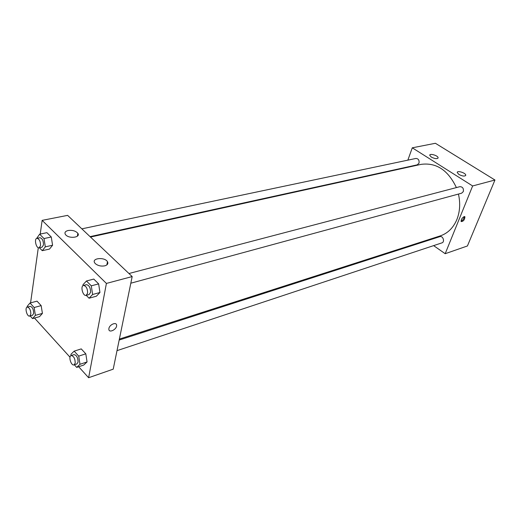 <?xml version="1.0" encoding="UTF-8"?>
<svg xmlns="http://www.w3.org/2000/svg" width="521" height="521" viewBox="0 0 521 521"><rect width="100%" height="100%" fill="white"/><g stroke="black" fill="none" stroke-linecap="round" stroke-linejoin="round"><path stroke-width="0.78" d="M407.852 160.149L412.28 147.814L435.406 143.282L494.95 180.019L467.415 245.977L445.188 253.707L433.622 245.625M405.077 167.873L405.214 167.488M426.797 240.865L426.165 240.422M464.107 216.612L464.934 216.808C464.66 219.823 463.403 221.412 461.176 221.568C460.981 219.641 461.958 217.993 464.107 216.612M412.28 147.814L472.632 185.958L494.95 180.019M472.632 185.958L445.188 253.707M461.046 221.223C462.928 220.227 463.983 218.683 464.204 216.586M431.336 157.095L429.766 155.349C429.363 153.031 438.102 155.558 438.102 157.759C437.275 159.126 435.022 158.905 431.336 157.095M458.936 174.483L457.236 172.562C456.897 170.165 465.833 172.9 465.748 175.167C464.908 176.554 462.641 176.326 458.936 174.483M117.01 350.646L441.912 242.877C445.136 241.978 442.961 235.479 439.828 236.658L119.179 340.05M90.068 236.645L417.256 164.844L418.988 163.197C419.431 160.227 418.409 158.644 415.927 158.443L81.849 228.849M130.817 283.203L461.613 193.2L463.312 191.598C463.794 188.426 462.648 186.785 459.874 186.674L128.961 273.512M119.381 339.073L440.278 235.883C447.786 233.336 453.329 227.859 456.917 219.432C459.978 211.585 460.492 203.131 458.441 194.066M456.389 187.586C448.021 170.054 436.214 162.318 420.968 164.382L90.504 237.048M132.178 276.566L67.626 215.368L42.142 220.363L106.408 283.424L132.178 276.566L113.22 369.161L88.622 377.718L78.658 366.738M68.153 230.49C72.465 229.969 75.701 230.914 77.857 233.323C80.794 237.355 69.625 239.002 65.887 235.036L65.34 234.378C64.383 232.529 65.32 231.233 68.153 230.49M104.806 265.834C101.1 266.478 97.955 265.756 95.356 263.665L94.724 262.903C91.331 258.025 104.793 256.807 107.469 261.698C108.433 263.613 107.547 264.994 104.806 265.834M85.809 353.824L81.237 348.894L85.809 353.824L87.059 361.939L85.809 353.824L78.717 356.13L79.987 364.296L76.698 367.396L74.347 364.798M83.751 365.039L87.059 361.939L83.751 365.039L76.698 367.396M41.159 305.619L37.024 301.151L41.159 305.619L42.416 313.408L41.159 305.619L34.139 307.514L35.408 315.348L32.549 318.598L30.153 315.947M39.531 316.651L42.416 313.408L39.531 316.651L32.549 318.598M51.279 237.003L46.903 232.672L51.279 237.003L52.582 245.248L51.279 237.003L43.998 238.546L45.32 246.843L42.266 250.679L39.394 247.762M49.502 249.071L52.582 245.248L49.502 249.071L42.266 250.679M106.408 283.424L88.622 377.718M30.576 302.864L38.307 247.722M40.221 234.059L42.142 220.363M69.996 357.185L34.497 318.057M99.941 292.502L98.645 283.886L93.787 279.08L98.645 283.886L99.941 292.502L96.378 296.208L99.941 292.502L92.608 294.502L89.071 298.22L86.232 295.335M108.909 328.484C109.514 324.472 116.593 321.587 116.619 325.312C117.095 329.298 108.915 333.479 108.85 329.252L108.909 328.484C109.514 324.472 116.593 321.587 116.619 325.306L116.619 325.306C117.088 329.298 108.915 333.479 108.85 329.252M71.103 355.55L70.915 354.332L74.151 351.154L78.717 356.13M74.041 364.902L76.887 363.951L78.059 362.173C78.007 357.667 76.652 355.146 73.995 354.619L71.143 355.537C68.134 356.266 71.175 366.087 74.041 364.902L75.2 363.117C75.148 358.598 73.793 356.071 71.143 355.537M74.151 351.154L81.237 348.894M79.987 364.296L87.059 361.939M27.313 307.071L27.19 306.328L30.01 303.014L34.139 307.514M29.69 316.078L32.51 315.296L33.663 313.427C33.585 309.253 32.393 306.882 30.075 306.335L27.255 307.09C24.494 307.605 27.053 317.029 29.69 316.078L30.837 314.209C30.759 310.021 29.56 307.644 27.255 307.09M30.01 303.014L37.024 301.151M35.408 315.348L42.416 313.408M83.093 285.625L82.963 284.779L86.44 280.982L91.292 285.834L92.608 294.502M86.147 295.361L89.098 294.554L90.55 292.431C90.582 287.807 89.215 285.221 86.453 284.668L83.49 285.449C80.136 286.081 82.924 296.482 86.147 295.361L87.593 293.232C87.619 288.595 86.252 286.003 83.49 285.449M86.44 280.982L93.787 279.08M91.292 285.834L98.645 283.886M89.071 298.22L96.378 296.208M36.678 238.403L39.635 234.183L43.998 238.546M39.14 247.82L42.064 247.175L43.471 244.981C43.451 240.702 42.253 238.273 39.87 237.7L36.932 238.318C33.891 238.729 36.203 248.699 39.14 247.82L40.54 245.619C40.521 241.327 39.316 238.892 36.932 238.318M39.635 234.183L46.903 232.672M45.32 246.843L52.582 245.248M464.934 216.808L464.582 216.573M438.102 157.759L437.9 158.28M465.748 175.167L465.54 175.694M77.857 233.323L77.388 236.15M107.469 261.698L106.877 264.889"/></g></svg>
